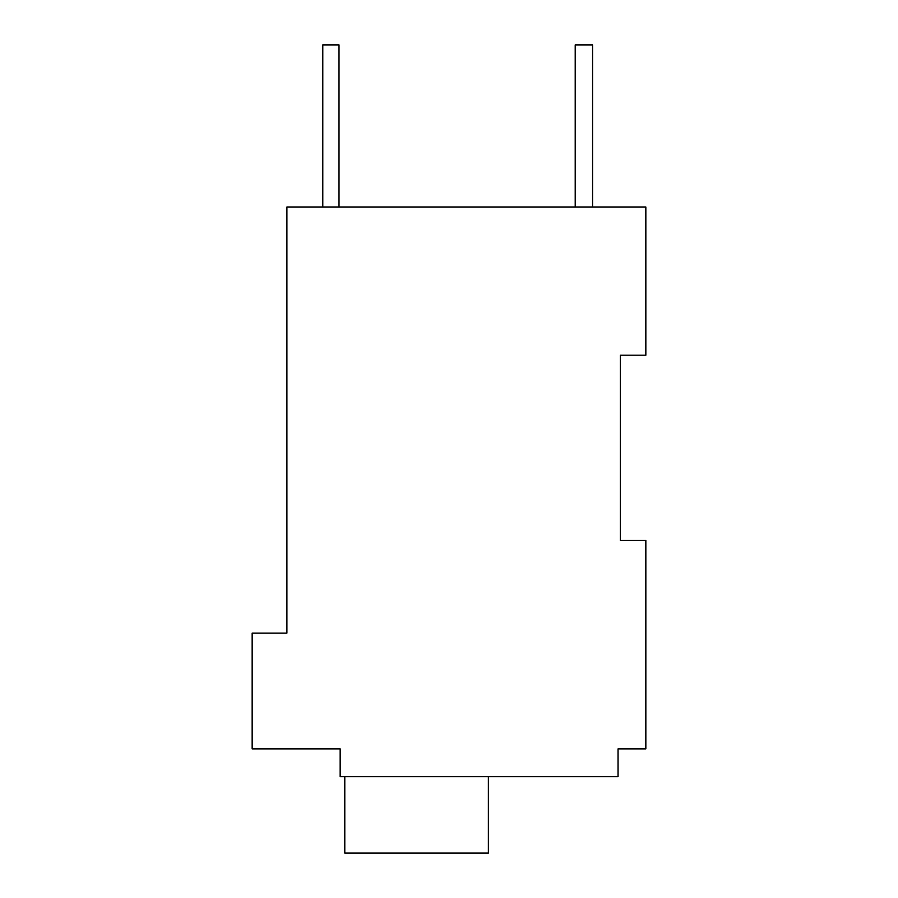 <?xml version="1.0" encoding="UTF-8"?>
<svg xmlns="http://www.w3.org/2000/svg" width="898" height="898" viewBox="0 0 898 898"><rect width="100%" height="100%" fill="white"/><g stroke="black" fill="none" stroke-linecap="round" stroke-linejoin="round"><path stroke-width="1.35" d="M620.372 540.473L645.842 540.473L645.842 748.887L618.049 748.887L618.049 776.68L340.162 776.68L340.162 748.887L252.158 748.887L252.158 633.101L286.9 633.101L286.9 207L645.842 207L645.842 355.204L620.372 355.204L620.372 540.473L620.372 355.204M622.684 748.887L618.049 748.887M344.787 776.68L344.787 853.1L488.366 853.1L488.366 776.68M575.214 207L575.214 44.9L592.579 44.9L592.579 207M339.006 207L339.006 44.9L322.786 44.9L322.786 207"/></g></svg>
